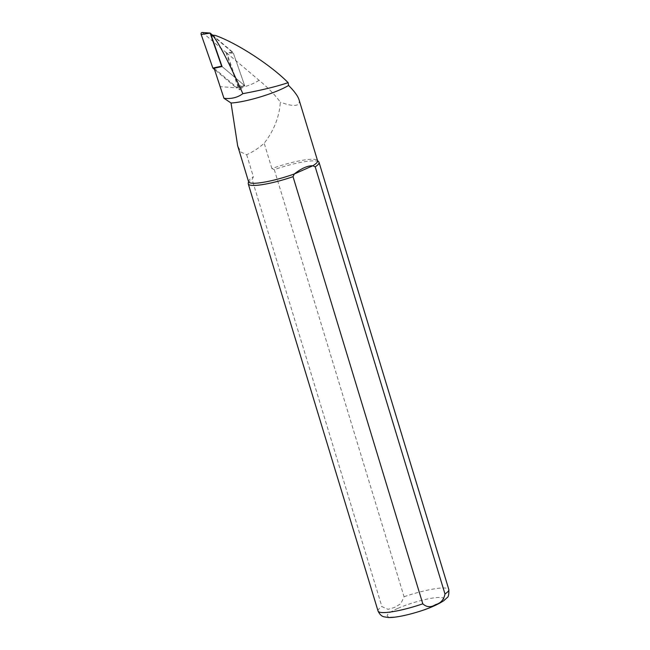 <?xml version="1.0" encoding="UTF-8"?>
<svg xmlns="http://www.w3.org/2000/svg" width="650" height="650" viewBox="0 0 650 650"><rect width="100%" height="100%" fill="white"/><g stroke="black" fill="none" stroke-linecap="round" stroke-linejoin="round"><path stroke-width="0.49" stroke-dasharray="3.25 2.44" d="M211.998 35.157A0.772 0.569 -96.3 0 1 212.282 35.279L233.35 53.089L226.85 53.024L259.098 80.291C268.344 88.018 275.421 95.322 280.329 102.196C279.321 116.968 273.942 130.642 264.192 143.219C258.798 148.07 252.956 151.889 246.667 154.7L240.979 152.116L237.656 145.771M299.041 99.718C300.544 106.405 294.304 107.234 280.329 102.196M214.094 68.218L237.404 87.921L220.521 86.669M259.09 80.283C252.752 84.281 246.041 86.767 238.94 87.742L226.85 53.024M238.94 87.742L239.663 89.854L237.404 87.921M246.667 154.7L253.37 176.776L252.111 179.457L381.883 606.596L388.05 609.351L394.704 607.376L400.822 603.679L404.064 596.749L274.284 169.601A36.985 6.256 163.1 0 1 318.784 161.947M248.584 181.756A36.059 6.094 163.1 0 1 248.552 181.252A36.059 6.094 163.1 0 1 253.37 176.776M274.284 169.601L271.887 168.545A36.059 6.094 163.1 0 1 317.338 160.355A36.059 6.094 163.1 0 1 317.59 160.786M271.887 168.545L264.192 143.219M248.235 183.381A36.985 6.256 163.1 0 1 252.111 179.457M202.134 32.5A1.479 1.081 83.7 0 1 202.678 32.736L225.964 52.422L233.147 52.496L244.652 85.638L222.056 66.544L244.709 85.694L233.35 53.089M239.663 89.854L244.709 85.694M225.964 52.422L237.64 85.938A1.479 1.081 -96.3 0 1 236.137 87.726L214.533 69.461M236.137 87.726L244.636 85.638L236.966 87.937M212.688 35.206L233.147 52.496M215.248 35.409L212.282 35.279M404.064 596.749A36.985 6.256 163.1 0 1 448.825 589.526M378.048 611.033A36.985 6.256 163.1 0 1 381.883 606.596M397.662 608.473A29.591 5.005 -16.9 0 0 405.454 615.111A29.591 5.005 -16.9 0 0 443.544 598.187A29.591 5.005 -16.9 0 0 397.662 608.473M237.64 85.938L244.668 85.589M202.678 32.736L210.153 33.061"/><path stroke-width="0.97" d="M214.744 35.36L213.135 35.953C219.253 43.753 229.158 62.993 242.848 93.673C237.51 97.606 231.213 99.133 223.949 98.256L214.094 68.218L222.056 66.544L211.494 36.213A0.772 0.569 -96.3 0 1 211.998 35.157L214.817 35.352M215.248 35.409C236.568 42.851 270.749 65.016 288.121 82.647L288.592 85.451C294.393 91.301 297.871 96.062 299.041 99.718L317.59 160.786A36.059 6.094 163.1 0 1 312.804 165.766L315.209 166.822L444.982 593.962C443.926 599.674 440.789 603.224 435.573 604.622C430.901 607.604 426.644 607.336 422.801 603.817L293.028 176.678A36.985 6.256 163.1 0 1 248.268 183.893A36.985 6.256 163.1 0 1 248.235 183.381L248.511 181.521M237.656 145.771L231.043 103.001L223.949 98.256M288.592 85.451A36.059 6.094 163.1 0 1 231.043 103.001M293.028 176.678L294.296 173.989A36.059 6.094 163.1 0 1 248.584 181.756L237.526 145.348M294.296 173.989C301.397 168.358 307.572 165.612 312.804 165.766L294.296 173.989M317.525 160.55L318.784 161.947A36.985 6.256 163.1 0 1 319.044 162.386A36.985 6.256 163.1 0 1 315.209 166.822M242.848 93.673C261.885 90.123 276.973 86.45 288.121 82.647M214.533 69.461L212.851 68.047L221.642 66.194L210.121 33.101L212.688 35.206M222.056 66.544L221.642 66.194M212.851 68.047L201.175 34.523L210.121 33.101M210.137 33.053L202.134 32.5A1.479 1.081 83.7 0 0 201.175 34.523M213.135 35.953L211.494 36.213M319.044 162.386L448.825 589.526A36.985 6.256 163.1 0 1 444.982 593.962M422.801 603.817A36.985 6.256 163.1 0 1 378.048 611.033L248.268 183.893M448.825 589.526C449.02 594.433 448.427 597.163 447.038 597.707L443.999 600.535C437.409 604.866 428.561 608.692 417.438 612.024C404.202 616.062 392.925 617.882 388.302 617.5L384.093 616.842C384.426 616.744 380.754 616.883 378.048 611.033"/></g></svg>
